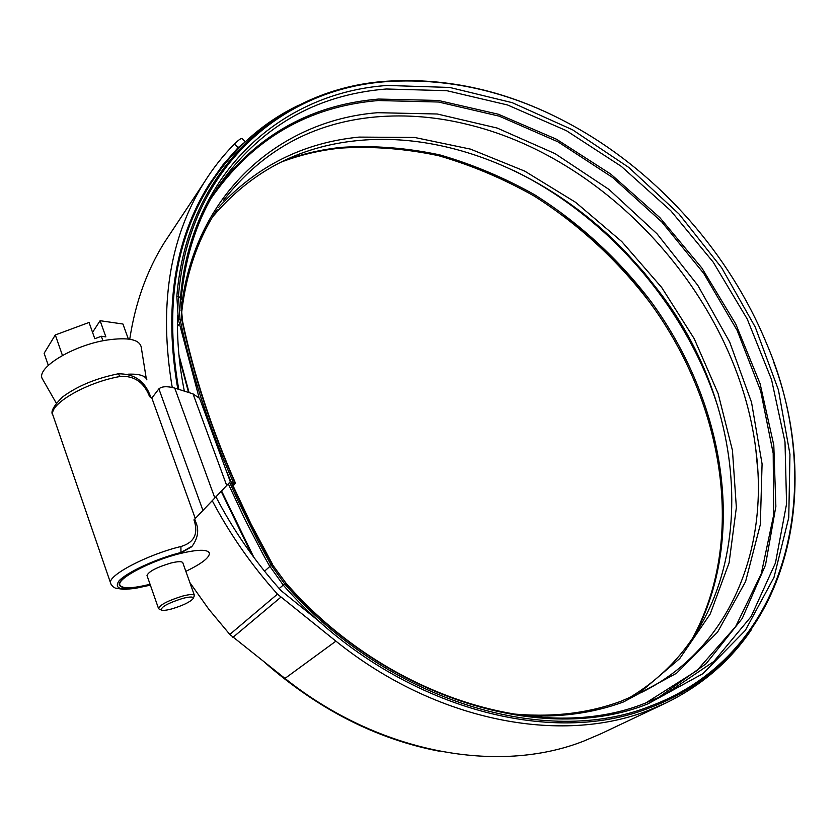 <?xml version="1.0" encoding="UTF-8"?>
<svg xmlns="http://www.w3.org/2000/svg" width="837" height="837" viewBox="0 0 837 837"><rect width="100%" height="100%" fill="white"/><g stroke="black" fill="none" stroke-linecap="round" stroke-linejoin="round"><path stroke-width="1.26" d="M191.38 546.948L180.007 553.456C150.88 560.56 116.427 578.649 119.377 585.042C121.522 589.091 131.65 588.892 149.76 584.446L150.085 584.352M110.756 583.661L110.589 583.19C107.115 575.699 147.134 554.638 180.918 546.509L181.388 546.383C193.943 542.491 198.285 534.1 194.414 521.2L193.943 519.903L195.283 518.501L151.842 398.035L149.53 396.612L149.08 395.367C143.514 382.059 134.066 375.729 120.748 376.378L120.277 376.462C86.65 382.164 48.368 404.438 52.919 415.173L53.149 415.843M193.943 519.903L228.302 483.817L244.728 519.024L262.839 553.937L269.252 565.488L283.335 585.189C386.809 703.771 546.394 749.816 650.621 707.422C785.786 656.626 824.571 496.937 773.242 360.914M151.842 398.035L158.884 388.86C161.834 386.317 167.118 386.056 174.734 388.086L193.023 393.871L226.701 485.491L230.301 481.714L229.652 482.394L237.687 500.118L258.11 541.246L270.811 564.525L284.716 583.964C387.855 702.159 546.896 748.132 650.82 705.947C791.76 652.986 826.789 482.457 766.263 342.793C729.686 254.176 660.487 175.529 577.488 128.26C515.812 93.148 452.503 77.579 387.583 81.555C281.87 88.398 188.775 168.185 178.448 296.099L179.976 318.939C191.286 372.758 209.072 427.257 233.335 482.447L231.723 483.284L233.722 483.849L232.728 485.198M226.701 485.491L202.931 510.455L158.884 388.86M195.283 518.501L202.931 510.455M230.301 481.714L199.604 398.391L193.023 393.871M194.414 521.2L195.576 521.535C199.258 529.654 198.118 537.867 192.154 546.163L180.949 552.493C156.352 558.656 126.764 572.278 118.948 580.951C113.089 589.855 123.07 591.309 148.902 585.325L150.283 584.917M182.707 598.403C167.955 603.121 160.85 607.003 161.415 610.068C163.006 610.707 166.417 610.33 171.669 608.938C182.738 605.601 189.884 602.169 193.106 598.654C193.839 596.572 190.376 596.488 182.707 598.403M159.239 609.116L158.496 608.415C160.285 604.607 168.352 600.495 182.707 596.049C189.821 594.239 193.745 594.05 194.456 595.484L193.201 598.465M194.404 595.348L182.822 562.809C182.058 561.229 178.124 561.292 171.01 563.008C156.686 567.287 148.683 571.462 146.998 575.511L147.05 575.678M185.856 571.336C201.748 563.657 209.606 557.578 209.417 553.111C207.607 549.208 197.898 549.344 180.279 553.508C151.403 560.466 116.877 578.524 119.827 584.896C121.972 588.913 132.047 588.704 150.053 584.257M42.833 379.653L42.478 379.025C35.269 368.343 73.164 345.126 106.979 340.052C128.03 337.07 139.434 339.403 141.212 347.041L146.266 378.523M48.295 365.34L44.131 353.256L55.305 334.946L89.046 322.465L94.801 338.713L101.35 336.275L102.951 340.785M55.305 334.946L62.44 355.432M101.35 336.275L105.87 336.882L100.105 320.707L92.551 332.352M100.105 320.707L122.945 324.024L128.354 339.037M146.914 379.893C145.429 375.656 139.172 373.752 128.134 374.191M184.339 391.12C179.128 365.204 176.879 340.01 177.601 315.559M664.902 703.478L600.976 733.735L583.881 741.038C498.894 774.612 379.527 753.823 284.978 678.42L229.809 634.436L208.8 609.242L189.863 582.583M751.427 629.633C730.241 661 701.762 685.451 666.001 702.954L648.434 710.435C561.083 744.794 436.108 721.787 335.919 641.152L277.465 594.134C251.613 565.341 229.872 534.194 212.232 500.683M178.741 389.351C164.627 308.623 175.048 240.407 209.982 184.705C232.937 149.112 262.452 122.641 298.547 105.305M172.223 387.405C158.685 306.823 169.252 238.629 203.904 182.832C212.828 168.53 222.987 155.619 234.391 144.09C238.744 139.779 241.328 137.969 242.134 138.649L245.356 141.735M129.745 339.226C135.28 302.848 146.831 270.592 164.397 242.479L171.439 231.849M321.241 623.031L281.159 590.723C255.201 561.815 233.46 530.512 215.925 496.812M177.8 389.059C163.78 308.351 174.222 240.146 209.114 184.433L222.757 165.077L238.095 147.636L234.391 144.09M245.011 142.06L238.095 147.636M566.9 122.443C508.028 91.107 447.962 77.37 386.704 81.231C280.688 88.084 187.237 168.07 176.816 296.392L178.344 319.525L198.997 397.324M264.597 662.339C318.531 709.567 376.734 739.176 439.216 751.187M226.042 470.132L231.723 483.284M233.335 482.447L235.448 483.095L233.084 485.994M180.007 553.456L180.949 552.493L180.918 546.509M150.315 585.011L148.515 585.544L149.76 584.446M174.734 388.086L214.837 497.952M149.08 395.367L150.294 395.911L150.838 397.397M120.277 376.462L118.027 373.836C95.826 378.397 77.402 386.056 62.775 396.811C53.442 405.966 50.157 412.097 52.919 415.173L110.976 584.184L112.901 586.643L115.37 588.129L124.138 589.457L135.039 588.421L148.515 585.544M284.978 678.42L335.919 641.152M229.809 634.436L277.465 594.134M232.937 637.365L280.782 597.262M757.83 471.105L755.863 449.741C737.983 302.513 613.28 160.798 470.195 125.09C438.149 116.908 406.458 114.209 375.143 116.992C312.787 122.746 262.243 150.524 223.51 200.336M638.108 694.072L679.738 658.583L710.226 613.992L729.09 562.841L736.361 507.557L732.459 450.421L718.104 393.484L694.176 338.619L661.69 287.478L621.786 241.59L575.689 202.376L524.768 171.146L470.52 149.132L414.65 137.467L359.104 137.09C303.318 142.635 256.425 166.144 218.426 207.618M660.393 317.526C633.808 277.821 601.458 243.829 563.311 215.548M694.155 636.151C747.514 536.318 724.392 401.906 651.019 301.582C618.658 259.093 579.078 222.705 534.519 194.686C504.041 177.601 472.486 164.345 439.854 154.918C406.928 147.877 374.202 145.345 341.663 147.333C321.649 149.425 302.324 153.903 283.722 160.767M717.874 406.719C685.838 306.352 608.112 216.542 513.604 170.466M683.777 329.119L658.51 290.994L640.587 268.625L614.379 240.836L585.366 215.329M627.98 698.529C762.225 620.227 759.609 420.645 658.238 290.418L643.716 272.077L624.925 251.215L615.007 241.297L585.345 215.318M283.335 585.189L285.626 583.065C387.604 699.92 544.897 745.495 647.901 703.865L702.934 673.659L745.317 630.428L774.005 577.352L788.757 517.643L789.961 454.271L778.441 389.958L755.256 327.089L721.661 267.788L679.016 213.99L628.786 167.452L572.581 129.819L512.213 102.669L449.699 87.446L387.385 85.458C282.634 92.415 190.574 171.679 180.457 298.307L182.55 321.209C193.765 374.463 211.395 428.408 235.427 483.043M176.816 296.392L178.448 296.099L180.457 298.307L181.943 320.33L182.55 321.209M269.252 565.488L272.234 564.337L285.794 582.887C387.353 699.261 543.611 744.292 645.013 703.247L663.961 695.149L713.741 661.565L751.155 616.513L775.449 562.987L786.571 503.895L785.001 441.957L771.547 379.611L747.221 319.023L713.208 262.138L670.772 210.715L621.316 166.375L566.335 130.645L507.525 104.97L446.791 90.689L386.307 88.994C315.11 94.738 258.811 127.632 217.421 187.676C197.145 219.357 185.04 256.739 181.106 299.824M645.201 703.185L662.778 695.725M657.809 698.016L706.114 663.71L742.252 618.428L765.499 565.048L775.868 506.427L773.796 445.179L760.09 383.66L735.744 324.003L701.919 268.081L659.838 217.599L610.874 174.169L556.5 139.245L498.371 114.24L438.358 100.461L378.606 99.059C307.796 105.054 251.791 137.969 210.568 197.773M645.85 702.934L696.865 670.657L735.618 626.599L761.262 573.743L773.65 515.079L773.2 453.34L760.697 391.057L737.167 330.437L703.781 273.469L661.816 221.962L612.694 177.549L557.934 141.809L499.25 116.176L438.588 102.02L378.157 100.545C307.692 106.561 251.916 139.287 210.83 198.735M520.195 715.321C557.798 717.958 592.261 713.49 623.607 701.908L676.516 673.272L717.539 632.165L745.579 581.579L760.331 524.548L762.078 463.928L751.532 402.335L729.707 342.092L697.776 285.302L657.045 233.826L608.949 189.413L555.067 153.642L497.168 128.051L437.238 113.999L377.571 112.702C279.412 120.413 193.462 194.038 181.054 310.632M283.251 585.094L279.192 588.537M234.998 482.803C210.882 427.979 193.201 373.825 181.943 320.33L179.976 318.939L178.344 319.525M178.94 355.024L189.078 392.626M232.989 483.556L233.408 484.497M179.296 323.982L177.475 326.451M269.828 566.492L264.534 571.2M221.554 490.921L253.967 557.547M227.015 472.779C240.156 503.633 255.233 534.142 272.234 564.337L285.794 582.887M150.273 395.849C144.696 380.877 133.941 373.543 118.027 373.836M194.707 519.107L195.565 521.493M161.415 610.068L159.061 609.033M158.496 608.415L146.998 575.511M119.827 584.896L119.419 583.692M56.288 403.152L42.478 379.025M201.905 196.779L209.982 184.705M164.397 242.479L203.904 182.832M508.708 713.511C549.721 717.832 587.103 713.762 620.855 701.291L641.885 692.241C730.094 648.497 769.13 549.365 755.863 449.741L757.809 470.802M692 639.311C746.583 540.231 724.277 404.899 650.809 303.758C618.417 260.914 578.712 224.201 533.964 195.921C503.361 178.679 471.67 165.297 438.902 155.776C405.851 148.672 373.03 146.119 340.439 148.107C319.588 150.294 299.531 155.065 280.28 162.43M683.745 329.077L658.238 290.418M212.546 216.961C250.504 171.983 298.61 146.548 356.865 140.668C446.341 131.451 543.736 172.087 615.007 241.297M462.673 123.269L470.195 125.09M188.566 392.459L179.233 357.954M251.655 554.408L221.156 491.329M217.16 209.543C197.71 239.267 185.804 274.264 181.43 314.524M231.901 483.326L251.09 524.056L272.569 564.379"/></g></svg>
